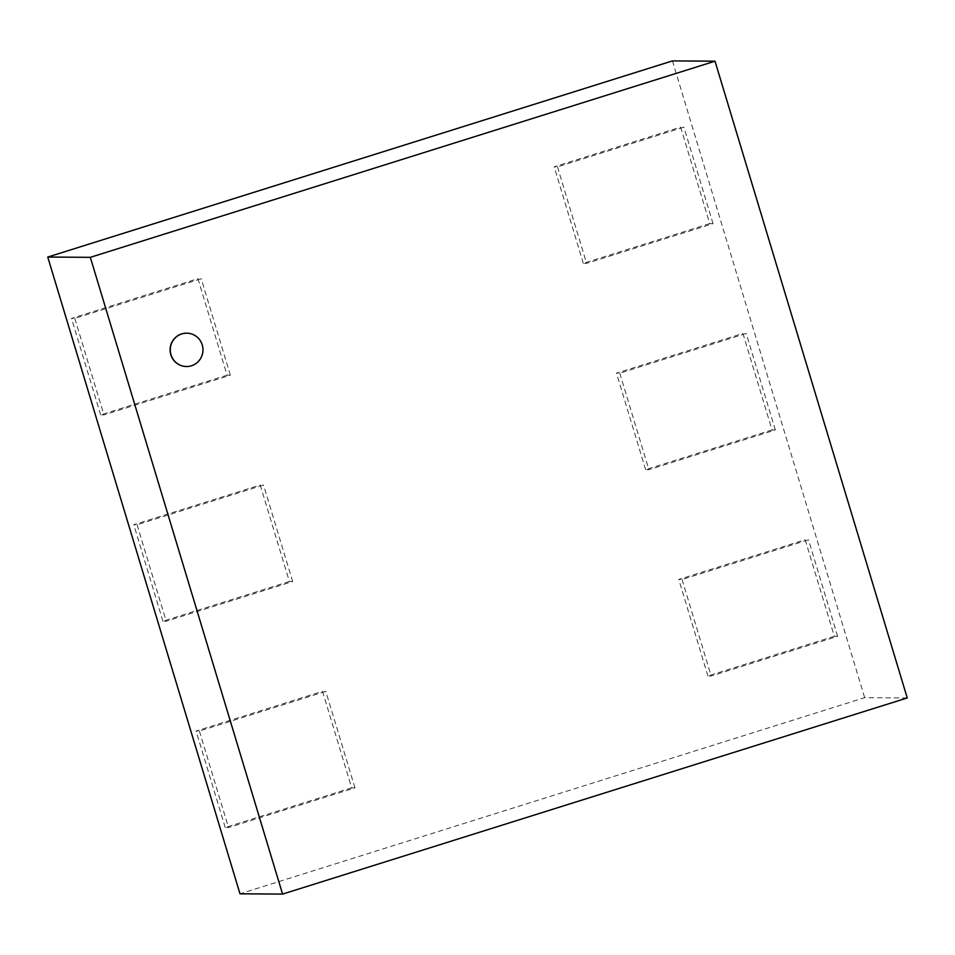 <?xml version="1.0" encoding="UTF-8"?>
<svg xmlns="http://www.w3.org/2000/svg" width="955" height="955" viewBox="0 0 955 955"><rect width="100%" height="100%" fill="white"/><g stroke="black" fill="none" stroke-linecap="round" stroke-linejoin="round"><path stroke-width="0.72" stroke-dasharray="4.78 3.58" d="M186.643 333.176A16.665 16.342 -89.6 0 1 202.782 349.948A16.665 16.342 -89.6 0 1 186.428 366.493M907.25 697.95L864.669 697.663L239.992 893.808M672.427 60.905L864.669 697.663M709.744 223.625L583.314 263.329L586.609 263.353L713.039 223.649L709.744 223.625L680.617 127.134L683.899 127.158L557.469 166.85L554.187 166.827L680.617 127.134M713.039 223.649L683.899 127.158M583.314 263.329L554.187 166.827M557.469 166.85L586.609 263.353M772.046 429.953L645.616 469.657L648.899 469.681L775.329 429.977L772.046 429.953L742.906 333.462L746.201 333.486L619.771 373.178L616.476 373.154L742.906 333.462M775.329 429.977L746.201 333.486M645.616 469.657L616.476 373.154M619.771 373.178L648.899 469.681M834.336 636.281L707.906 675.973L711.189 675.997L837.619 636.305L834.336 636.281L805.196 539.778L808.491 539.802L682.061 579.506L678.766 579.482L805.196 539.778M837.619 636.305L808.491 539.802M707.906 675.973L678.766 579.482M682.061 579.506L711.189 675.997M351.655 787.839L225.225 827.531L228.52 827.555L354.95 787.863L351.655 787.839L322.527 691.336L325.81 691.36L199.38 731.064L196.097 731.041L322.527 691.336M354.95 787.863L325.81 691.36M225.225 827.531L196.097 731.041M199.38 731.064L228.52 827.555M289.365 581.511L162.935 621.216L166.23 621.227L292.66 581.535L289.365 581.511L260.226 485.021L263.52 485.033L137.09 524.737L133.796 524.713L260.226 485.021M292.66 581.535L263.52 485.033M162.935 621.216L133.796 524.713M137.09 524.737L166.23 621.227M227.075 375.184L100.645 414.888L103.928 414.912L230.358 375.208L227.075 375.184L197.936 278.693L201.23 278.717L74.8 318.409L71.506 318.385L197.936 278.693M230.358 375.208L201.23 278.717M100.645 414.888L71.506 318.385M74.8 318.409L103.928 414.912"/><path stroke-width="1.43" d="M171.005 354.747A16.665 16.342 90.4 0 0 202.973 349.948A16.665 16.342 90.4 0 0 186.75 333.176A16.665 16.342 90.4 0 0 171.005 354.747M186.428 366.493A16.665 16.342 -89.6 0 1 170.814 354.735A16.665 16.342 -89.6 0 1 186.643 333.176M282.573 894.095L907.25 697.95L715.009 61.192L672.427 60.905L47.75 257.05L90.331 257.337L282.573 894.095L239.992 893.808L47.75 257.05M715.009 61.192L90.331 257.337"/></g></svg>
